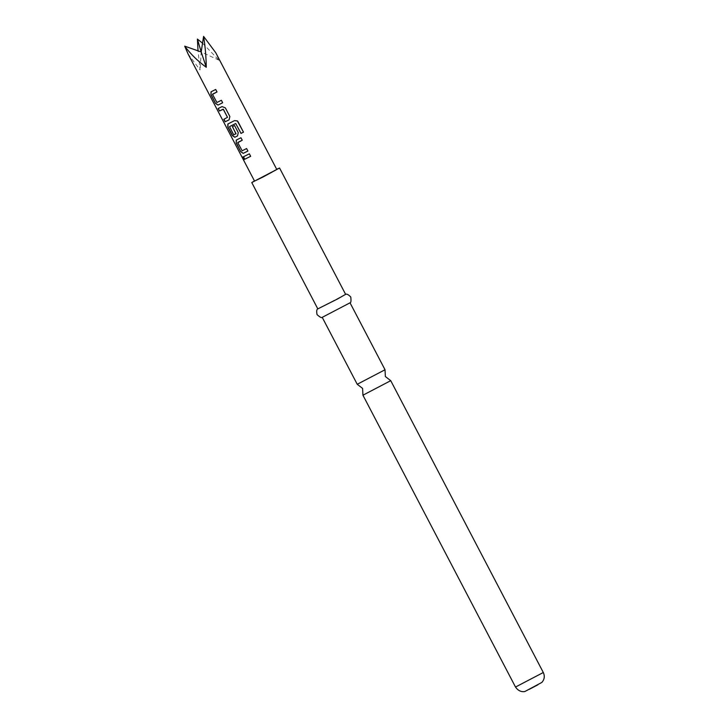 <?xml version="1.0" encoding="UTF-8"?>
<svg xmlns="http://www.w3.org/2000/svg" width="728" height="728" viewBox="0 0 728 728"><rect width="100%" height="100%" fill="white"/><g stroke="black" fill="none" stroke-linecap="round" stroke-linejoin="round"><path stroke-width="0.55" stroke-dasharray="3.64 2.73" d="M243.662 158.203C242.287 156.365 242.06 156.456 242.979 158.477C244.126 160.424 244.362 160.333 243.662 158.203L243.507 158.285M357.23 384.284L385.03 369.751M227.919 123.969L234.562 120.602L237.31 120.866M237.51 135.936L238.338 132.587L234.571 125.525M232.359 126.645L234.625 125.489M229.648 126.563L233.815 134.78L236.081 133.87M254.554 181.108L276.795 169.488M202.539 43.17L218.964 60.206L215.779 52.771M390.727 380.662L362.935 395.195M345.572 294.358L317.836 308.854M276.695 169.287L254.454 180.917M350.004 302.821L322.258 317.326M188.052 53.908L200.082 69.961L198.034 50.842M218.964 60.206L201.192 51.952L200.082 69.961M243.416 156.793L249.367 153.836M250.723 156.274L249.422 153.799M242.151 150.787L246.61 148.558M242.087 150.605L237.774 142.67M242.306 140.186L240.95 137.747M236.327 140.058L241.014 137.71M247.957 150.996L246.665 148.521M229.056 119.865L229.866 116.535M229.921 116.498L225.334 107.862M225.389 107.826L222.058 106.607M222.149 106.552L218.173 108.508M227.527 117.499L223.824 119.319M216.908 102.512L221.367 100.273M216.844 102.33L212.531 94.385M217.062 91.901L215.716 89.462M211.093 91.783L215.77 89.426M222.713 102.712L221.421 100.237M543.306 672.508L515.506 687.041M529.201 689.671L538.119 684.993L529.201 689.671"/><path stroke-width="1.09" d="M243.662 158.203C242.287 156.365 242.06 156.456 242.979 158.477C244.126 160.424 244.362 160.333 243.662 158.203M243.507 158.285C242.124 156.456 241.887 156.547 242.806 158.558C243.962 160.515 244.199 160.424 243.507 158.285C242.124 156.456 241.887 156.547 242.806 158.558C243.962 160.515 244.199 160.424 243.507 158.285M350.022 302.793L385.03 369.751L357.23 384.284L362.608 388.424L362.935 395.204L390.736 380.671L385.358 376.531L385.03 369.76M228.001 123.915L227.946 126.836L232.469 135.499L234.944 137.21L237.51 135.936L238.274 132.623L234.571 125.525L232.359 126.645L236.036 133.688L233.688 134.853L229.52 126.627L235.708 123.514L241.014 133.415L243.48 132.141L238.038 121.74L237.383 120.93L234.534 120.621L227.855 123.997L227.791 126.918L232.323 135.581L234.816 137.274L237.474 135.954M232.45 126.599L235.99 133.925M203.585 36.4L215.779 52.771L276.795 169.488L263.5 176.758L254.554 181.108L188.052 53.908L184.694 46.155C190.718 54.172 197.907 61.207 206.261 67.276C206.133 56.957 205.241 46.665 203.585 36.4L201.192 51.952L206.261 67.276M198.034 50.842L197.406 39.085L202.539 43.17M254.454 180.917L251.77 182.564L317.817 308.89L337.528 298.971L345.618 294.358L279.57 168.032L276.695 169.287M251.77 182.564L279.57 168.032M317.836 308.854C316.635 309.409 316.38 311.338 317.071 314.642C320.001 317.253 321.731 318.145 322.258 317.326L350.004 302.821C350.987 302.857 351.242 300.928 350.769 297.033C348.448 294.576 346.719 293.684 345.572 294.358M235.644 123.542L229.52 126.627M216.908 102.512L212.531 94.385L217.008 91.937L215.716 89.462L211.029 91.81L210.965 94.731L215.497 103.394L217.991 105.087L222.659 102.748L221.367 100.273L216.908 102.512M223.978 119.246L225.271 121.722L229.093 119.838L229.866 116.535L225.334 107.862L222.058 106.607L218.173 108.508L219.465 110.984L223.296 109.318L227.482 117.317L223.824 119.319L225.116 121.794L229.056 119.865M242.151 150.787L237.774 142.67L242.251 140.222L240.95 137.747L236.272 140.094L236.209 143.007L240.741 151.679L243.234 153.371L247.902 151.033L246.61 148.558L242.151 150.787M243.416 156.793L244.708 159.268L250.66 156.311L249.367 153.836L243.416 156.793M197.406 39.085L201.192 51.952L184.694 46.155M243.561 156.72L244.708 159.268M244.854 159.186L250.66 156.311M242.242 140.213L237.792 142.451M236.418 140.013L236.209 143.007M236.354 142.934L240.741 151.679M240.886 151.597L243.234 153.371M243.361 153.299L247.902 151.024M235.708 123.514L241.041 133.397L243.48 132.141L237.31 120.866M218.327 108.436L219.465 110.984M219.61 110.911L223.077 109.218M223.387 109.264L227.482 117.317M217.008 91.928L212.558 94.167M211.175 91.728L210.965 94.731M211.111 94.649L215.497 103.394M215.643 103.312L217.991 105.087M218.118 105.014L222.659 102.748M543.306 672.508C544.944 676.094 544.48 679.388 541.914 682.382L525.115 691.391C524.77 691.682 519.446 692.874 515.506 687.041L543.306 672.508L390.736 380.671M357.23 384.284L322.222 317.326M515.506 687.041L362.935 395.204"/></g></svg>
